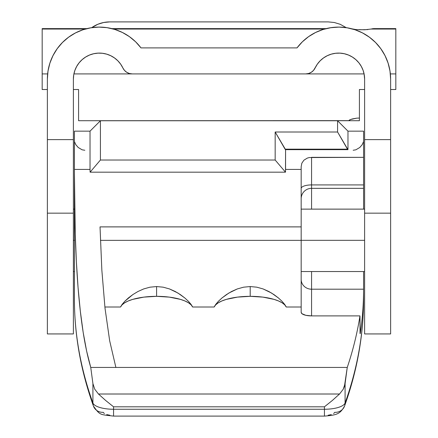 <?xml version="1.0" encoding="UTF-8"?>
<svg xmlns="http://www.w3.org/2000/svg" width="438" height="438" viewBox="0 0 438 438"><rect width="100%" height="100%" fill="white"/><g stroke="black" fill="none" stroke-linecap="round" stroke-linejoin="round"><path stroke-width="0.66" d="M47.375 333.937L47.375 79.108A52.007 52.007 0 0 1 140.992 47.901L297.008 47.901A52.007 52.007 0 0 1 390.625 79.108L390.625 333.937L364.619 333.937L364.619 79.108L364.093 73.907L364.619 79.108L364.619 139.618L390.625 139.618L390.625 79.108L389.99 71.022L388.106 63.132L385.024 55.631L380.808 48.7L375.563 42.508L369.426 37.208L362.533 32.927L355.065 29.768L347.192 27.813L339.111 27.101L331.019 27.66L323.107 29.466L315.579 32.483L308.609 36.633L302.368 41.813L297.008 47.901L140.992 47.901L135.632 41.813L129.391 36.633L122.421 32.483L114.893 29.466L106.981 27.66L98.889 27.101L90.808 27.813L82.935 29.768L75.467 32.927L68.574 37.208L62.437 42.508L57.192 48.7L52.976 55.631L49.894 63.132L48.01 71.022L47.375 79.108L47.375 139.618L73.381 139.618L73.381 333.937L73.381 213.164L47.375 213.164L47.375 333.937L73.381 333.937L47.375 333.942L73.381 333.937M315.119 67.961A26.001 26.001 0 0 1 364.619 79.108L364.252 74.745L363.151 70.502L361.361 66.505L358.925 62.864L355.908 59.688L352.404 57.06L348.506 55.057L344.328 53.737L339.987 53.14L335.612 53.277L331.314 54.148L327.23 55.73L323.468 57.975L320.134 60.816L317.326 64.178L315.119 67.961A10.402 10.402 0 0 1 305.724 73.907L132.276 73.907A10.402 10.402 0 0 1 122.881 67.961L124.491 70.403L126.719 72.297L129.38 73.496L132.276 73.907L305.724 73.907L308.62 73.496L311.281 72.297L313.509 70.403L317.238 64.304M363.567 71.783L364.093 73.907L73.907 73.907L73.83 74.279L74.433 71.783M73.381 79.108A26.001 26.001 0 0 1 122.881 67.961L120.674 64.178L117.866 60.816L114.532 57.975L110.77 55.73L106.686 54.148L102.388 53.277L98.013 53.14L93.672 53.737L89.494 55.057L85.596 57.06L82.092 59.688L79.075 62.864L76.639 66.505L74.849 70.502L73.748 74.745L73.381 79.108L73.381 139.618L73.381 79.108M351.654 28.76A52.007 52.007 0 0 0 339.083 27.101M98.917 27.101A52.007 52.007 0 0 0 86.91 28.618L42.174 28.618L42.174 29.05L85.273 29.05L42.174 29.05L42.174 89.511L47.375 89.511L42.174 89.511L42.174 73.907L47.638 73.907L42.174 73.907L42.174 28.634M341.804 27.2L338.158 27.101L330.236 27.78M390.192 72.412L389.579 68.744M388.566 64.621L387.4 61.079M385.769 57.17L384.071 53.841M381.87 50.233L379.686 47.2M376.954 43.964L374.331 41.303M371.139 38.522L368.144 36.294M364.558 34.033L361.268 32.292M357.359 30.594L353.86 29.384M349.716 28.3L346.097 27.643M325.861 28.689L322.505 29.658M318.234 31.262L315.152 32.697M310.985 35.045L308.347 36.814M304.196 40.121L302.253 41.928M135.747 41.928L133.804 40.121M129.653 36.814L127.015 35.045M122.848 32.697L119.766 31.262M115.495 29.658L112.117 28.684M107.764 27.78L104.2 27.326M99.842 27.101L96.196 27.2L99.842 27.101M91.903 27.643L88.284 28.3M84.14 29.384L80.641 30.594M76.732 32.292L73.442 34.033M69.856 36.294L66.861 38.522M63.669 41.303L61.046 43.964M58.314 47.2L56.13 50.233M53.929 53.841L52.232 57.17M50.6 61.079L49.434 64.621M48.421 68.744L47.808 72.412M74.931 70.266L76.146 67.436M76.683 66.423L79.037 62.913M79.689 62.13L81.928 59.836M83.111 58.823L85.284 57.263M86.768 56.371L89.007 55.265M90.693 54.597L93.015 53.896M94.827 53.507L97.187 53.195M99.059 53.108L101.43 53.184M103.291 53.398L105.618 53.863M107.414 54.378L109.659 55.221M111.323 56.004L113.442 57.23M114.909 58.249L116.88 59.875M118.085 61.041L119.935 63.176M120.762 64.304L122.881 67.961M318.065 63.176L319.915 61.041M321.12 59.875L323.091 58.249M324.569 57.225L326.677 56.004M328.352 55.215L330.586 54.378M332.382 53.863L334.709 53.398M336.57 53.184L338.941 53.108M340.813 53.195L343.173 53.507M344.985 53.896L347.307 54.597M348.993 55.265L351.232 56.371M352.716 57.263L354.895 58.829M356.072 59.836L358.344 62.169M358.963 62.913L361.317 66.423M361.854 67.436L363.069 70.266M364.619 333.937L390.625 333.937L390.625 213.164L364.619 213.164L364.619 333.937L390.625 333.942M47.375 213.164L73.381 213.164L73.381 139.618L47.375 139.618L47.375 213.164M364.619 213.164L390.625 213.164L390.625 139.618L364.619 139.618L364.619 213.164M74.422 131.663L74.422 299.264A2496.337 853.799 0 0 0 92.916 403.004L92.916 383.595L90.748 367.438L115.878 367.438L90.748 367.438C87.808 357.424 85.284 345.746 83.176 332.393C81.09 319.154 79.382 304.186 78.057 287.481C76.792 271.516 75.862 253.728 75.259 234.133C74.701 215.814 74.422 195.452 74.422 173.054L74.422 169.418L90.025 169.418L90.097 172.172L285.494 172.172L285.571 169.418L301.169 169.418L301.169 226.889L100.028 226.889L101.851 270.208L105.011 308.182L109.67 340.802L115.878 367.438L347.252 367.438A2496.337 853.799 0 0 0 359.959 315.897L311.571 315.897L311.571 289.2A10.402 9.773 0 0 1 301.169 279.428A10.402 9.773 180 0 0 311.571 289.2L363.578 289.2L363.578 271.533L363.578 289.485A2496.337 853.799 180 0 1 360.233 333.668L359.959 315.897A2496.337 853.799 180 0 1 347.252 367.438L345.084 383.595L345.084 403.004A2496.337 853.799 0 0 0 363.578 299.264L363.578 289.2L311.571 289.2L311.571 271.533L311.571 315.897L305.795 315.3L301.963 313.701L301.169 312.343L301.169 307.005L286.233 307.005A36.403 12.45 0 0 0 250.202 296.334L250.202 286.556L256.794 287.18L263.101 288.938L271.544 293.038L278.459 297.993L282.061 301.344L284.695 304.421L286.233 307.005L284.695 304.421L282.061 301.344L278.459 297.993L274.035 294.643L268.872 291.522L263.101 288.938L256.794 287.18L250.202 286.556L243.588 287.186L237.292 288.943L231.554 291.511L226.397 294.626L221.967 297.982L218.359 301.333L215.71 304.432L214.171 307.005L192.621 307.005A36.403 12.45 0 0 0 156.59 296.334L156.59 286.556L163.177 287.18L169.473 288.932L177.927 293.033L184.852 297.999L188.444 301.344L191.088 304.432L192.621 307.005L191.088 304.432L188.444 301.344L184.852 297.999L180.418 294.637L175.271 291.527L169.473 288.932L163.177 287.18L156.59 286.556L149.982 287.186L143.73 288.921L137.954 291.505L132.807 294.61L128.356 297.977L124.753 301.328L122.098 304.426L120.559 307.005L104.879 307.005L120.559 307.005L122.098 304.426L124.753 301.328L132.807 294.61L137.954 291.505L143.73 288.921L149.982 287.186L156.59 286.556L156.59 296.334L143.872 297.117L132.758 299.373L128.252 300.966L124.649 302.811L122.054 304.848L120.559 307.005A36.403 12.45 0 0 1 156.59 296.334L169.309 297.117L180.423 299.373L184.929 300.966L188.537 302.811L191.127 304.848L192.621 307.005L214.171 307.005L215.71 304.432L218.359 301.333L221.967 297.982L228.888 293.022L237.292 288.943L243.588 287.186L250.202 286.556L250.202 296.334L237.489 297.117L226.369 299.373L221.863 300.966L218.261 302.811L215.666 304.848L214.171 307.005A36.403 12.45 0 0 1 250.202 296.334L262.92 297.117L274.035 299.373L278.541 300.966L282.149 302.811L284.738 304.848L286.233 307.005L301.169 307.005L301.169 302.598M73.381 209.123L74.422 209.123L74.422 208.083M301.169 296.477L301.169 240.347L100.439 240.347L301.169 240.347L301.169 312.343A10.402 3.559 180 0 0 311.571 315.897L359.959 315.897L360.041 333.499M74.427 272.305L74.422 299.264C74.438 335.086 80.784 370.696 93.447 406.081C100.105 415.503 99.902 414.457 113.568 416.1L113.568 406.814L324.432 406.814L332.327 400.485L339.538 394.008L98.462 394.008L94.745 389.196L92.916 383.595L90.748 367.438L86.647 351.15L83.176 332.393L80.324 311.161L78.057 287.481L76.387 261.771L75.259 234.133L74.422 173.054L74.427 272.305M363.578 189.32L363.578 131.159L347.975 131.154L337.578 120.757L337.578 132.008L337.578 120.757L100.422 120.757L90.025 131.154L90.025 169.418L90.025 131.154L74.422 131.154L74.422 169.418L90.025 169.418L90.097 172.172L100.422 160.029L90.097 172.172L285.494 172.172L275.168 160.029L100.422 160.029L100.422 120.757L100.422 160.029L275.168 160.029L275.168 132.008L337.578 132.008L347.975 149.67L347.482 149.172L285.072 149.172L285.571 149.67L347.975 149.67L347.975 131.154L347.975 149.67L285.571 149.67L285.571 169.418L301.169 169.418L301.169 240.347L301.169 226.889L100.028 226.889L101.851 270.208L105.011 308.182L109.67 340.802L115.878 367.438L347.252 367.438L344.421 386.458L343.255 389.196L339.538 394.008L98.462 394.008L105.673 400.485L113.568 406.814L324.432 406.814L324.432 416.1C337.287 415.136 340.189 413.773 344.553 406.081C357.216 370.696 363.562 335.086 363.578 299.264L363.578 289.485A2496.337 853.799 180 0 1 360.233 333.668L360.233 333.668M301.169 166.758L301.169 169.418L301.169 166.758L301.826 163.248L303.879 160.215L307.279 158.107L309.354 157.543L363.578 157.346L363.578 184.918L311.571 184.918L311.571 188.335L363.578 188.335L363.578 209.123L363.578 195.786M311.571 157.346L311.571 209.123L311.571 188.335L363.578 188.335L363.578 184.918L311.571 184.918L311.571 157.346L363.578 157.346L363.578 131.154M344.553 406.081A10.402 9.702 -160.3 0 0 345.084 403.004A20.805 7.117 180 0 1 324.432 409.256L113.568 409.256L113.568 416.1L324.432 416.1L324.432 409.256A20.805 7.117 0 0 0 345.084 403.004L345.084 383.595L343.255 389.196L339.538 394.008L332.327 400.485L324.432 406.814L324.432 409.256L113.568 409.256L113.568 406.814L105.673 400.485L98.462 394.008L94.745 389.196L92.916 383.595L92.916 403.004A20.805 7.117 0 0 0 113.568 409.256A20.805 7.117 180 0 1 92.916 403.004A2496.337 853.799 180 0 1 74.422 299.264M93.502 406.223A10.402 9.702 -19.7 0 0 103.242 412.35L104.359 413.571M106.675 414.578L109.878 415.24M328.122 415.24L331.325 414.578M333.641 413.571L334.758 412.35A10.402 9.702 19.7 0 0 344.498 406.223M285.494 172.172L285.571 149.67L275.168 132.008L275.168 160.029L285.494 172.172M275.168 132.008L285.072 149.172L347.482 149.172L337.578 132.008L275.168 132.008M74.58 141.885L75.801 144.666L78.205 147.486L82.152 149.818L84.824 150.25M93.464 406.125A10.402 9.702 -19.7 0 1 92.916 403.004A10.402 9.702 160.3 0 0 93.447 406.081M363.578 299.264A2496.337 853.799 180 0 1 345.084 403.004A10.402 9.702 19.7 0 1 344.542 406.103M353.176 150.25L355.842 149.818L359.795 147.48L362.199 144.66L363.42 141.885M301.826 163.248L303.879 160.215M311.571 184.918A10.402 3.559 0 0 0 301.169 188.471A10.402 3.559 180 0 1 311.571 184.918M311.571 188.335A10.402 10.397 -0 0 0 301.169 198.737A10.402 10.397 180 0 1 311.571 188.335M359.417 118.036L359.417 120.713L350.411 120.713L359.417 120.713L359.417 89.511L359.417 118.036L356.707 118.161L359.417 118.036M113.497 29.05L324.503 29.05L113.497 29.05M395.826 28.634L395.826 29.05L371.052 29.05L364.619 29.779L355.968 29.576L351.183 28.684M349.365 120.642L78.583 120.713L78.583 89.511L73.381 89.511L78.583 89.511L78.583 120.713L350.411 120.713L349.02 120.417L350.422 119.541L356.707 118.161L352.059 118.999L349.382 120.034L349.02 120.417L349.365 120.642L349.02 120.417M328.215 21.9L109.785 21.9A31.202 31.202 0 0 0 91.706 27.671L97.844 24.276L103.697 22.502L109.785 21.9L328.215 21.9L334.303 22.502L340.156 24.276L346.294 27.671M395.826 73.907L390.362 73.907L395.826 73.907L395.826 89.511L395.826 29.05L395.826 73.907M359.417 89.511L364.619 89.511L359.417 89.511M390.625 89.511L395.826 89.511L390.625 89.511M73.907 73.907L364.093 73.907M373.132 28.645L371.052 29.05L395.826 29.05L395.826 28.618L373.625 28.618M367.942 29.587L359.417 29.779M372.897 28.678L371.052 29.05M340.457 24.402L339.959 24.194M98.041 24.194L97.543 24.402M364.619 240.331L301.169 240.331L364.619 240.331M74.597 240.331L73.381 240.331L74.597 240.331M111.854 28.618L326.146 28.618M364.619 271.533L301.169 271.533M74.482 271.533L73.381 271.533M364.619 209.123L301.169 209.123"/></g></svg>
